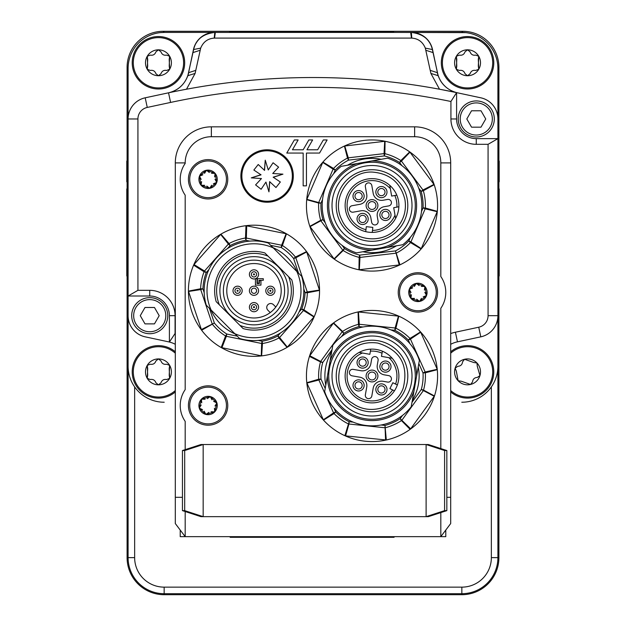 <?xml version="1.0" encoding="UTF-8"?>
<svg xmlns="http://www.w3.org/2000/svg" width="626" height="626" viewBox="0 0 626 626"><rect width="100%" height="100%" fill="white"/><g stroke="black" fill="none" stroke-linecap="round" stroke-linejoin="round"><path stroke-width="0.94" d="M394.075 537.311L394.075 536.654L394.075 537.311L230.149 537.311L230.149 536.654M396.454 245.822A47.13 47.13 0 0 1 362.83 251.754L356.476 252.873A49.837 49.837 0 0 1 341.217 166.344L356.883 163.582A44.587 44.587 0 0 0 372.141 250.11L402.808 244.703A49.837 49.837 0 0 0 387.549 158.175L371.891 160.937A44.587 44.587 0 0 1 387.142 247.466M356.476 252.873L372.141 250.11M407.26 199.303A35.792 35.792 0 0 1 378.229 240.767A35.792 35.792 0 0 1 336.765 211.737A35.792 35.792 0 0 1 365.795 170.272A35.792 35.792 0 0 1 407.26 199.303M414.631 198.004A43.28 43.28 0 0 0 344.198 172.369A43.28 43.28 0 0 0 357.211 246.19A43.28 43.28 0 0 0 414.631 198.004M371.891 160.937L356.883 163.582M332.625 212.464A40.001 40.001 0 0 1 385.694 167.932A40.001 40.001 0 0 1 397.721 236.159A40.001 40.001 0 0 1 332.625 212.464M347.571 165.225A47.13 47.13 0 0 1 381.195 159.294L387.549 158.175M398.872 206.776A26.887 26.887 0 0 1 372.251 232.403L372.822 227.395L366.304 226.651L365.733 231.659A26.887 26.887 0 0 0 372.251 232.403L372.478 230.431A24.915 24.915 0 0 0 395.014 215.109L393.699 207.691L398.872 206.776A26.887 26.887 0 0 0 389.755 185.327L391.649 196.063L396.821 195.155M368.143 206.204A3.936 3.936 0 0 0 372.697 209.397A3.936 3.936 0 0 0 375.89 204.835A3.936 3.936 0 0 0 371.328 201.65A3.936 3.936 0 0 0 368.143 206.204M377.822 204.499A5.9 5.9 0 0 1 369.997 211.064A5.9 5.9 0 0 1 368.221 201.001A5.9 5.9 0 0 1 377.822 204.499M355.036 196.744A3.607 3.607 0 0 0 359.214 199.671A3.607 3.607 0 0 0 362.133 195.492A3.607 3.607 0 0 0 357.962 192.565A3.607 3.607 0 0 0 355.036 196.744M377.861 192.722A3.607 3.607 0 0 0 382.04 195.648A3.607 3.607 0 0 0 384.967 191.47A3.607 3.607 0 0 0 380.788 188.543A3.607 3.607 0 0 0 377.861 192.722M381.891 215.547A3.607 3.607 0 0 0 386.07 218.474A3.607 3.607 0 0 0 388.996 214.295A3.607 3.607 0 0 0 384.818 211.369A3.607 3.607 0 0 0 381.891 215.547M359.058 219.577A3.607 3.607 0 0 0 363.236 222.504A3.607 3.607 0 0 0 366.163 218.325A3.607 3.607 0 0 0 361.985 215.399A3.607 3.607 0 0 0 359.058 219.577M371.828 185.578A3.279 3.279 0 0 0 368.025 182.917A3.279 3.279 0 0 0 365.365 186.72L366.734 194.467A8.521 8.521 0 0 1 359.817 204.342L352.07 205.711A3.279 3.279 0 0 0 349.41 209.507A3.279 3.279 0 0 0 353.213 212.167L360.959 210.798A8.521 8.521 0 0 1 370.835 217.715L371.633 222.238A3.279 3.279 0 0 0 375.428 224.89A3.279 3.279 0 0 0 378.088 221.095L377.29 216.573A8.521 8.521 0 0 1 384.207 206.697L388.723 205.907A3.279 3.279 0 0 0 391.383 202.104A3.279 3.279 0 0 0 387.588 199.444L383.065 200.242A8.521 8.521 0 0 1 373.19 193.332L371.828 185.578M364.074 195.148A5.571 5.571 0 0 1 359.551 201.611A5.571 5.571 0 0 1 353.095 197.088A5.571 5.571 0 0 1 357.618 190.633A5.571 5.571 0 0 1 364.074 195.148M386.907 191.126A5.571 5.571 0 0 1 382.384 197.581A5.571 5.571 0 0 1 375.929 193.058A5.571 5.571 0 0 1 380.451 186.603A5.571 5.571 0 0 1 386.907 191.126M390.929 213.959A5.571 5.571 0 0 1 386.406 220.415A5.571 5.571 0 0 1 379.951 215.892A5.571 5.571 0 0 1 384.474 209.436A5.571 5.571 0 0 1 390.929 213.959M368.104 217.981A5.571 5.571 0 0 1 363.581 224.437A5.571 5.571 0 0 1 357.125 219.914A5.571 5.571 0 0 1 361.64 213.458A5.571 5.571 0 0 1 368.104 217.981M390.342 188.645A24.915 24.915 0 0 0 350.591 192.792A24.915 24.915 0 0 0 365.96 229.695L365.733 231.659A26.887 26.887 0 0 1 348.15 193.144A26.887 26.887 0 0 1 389.755 185.327M395.593 218.427L395.014 215.109M413.958 391.133L411.196 406.798A49.837 49.837 0 0 1 324.667 391.54L327.429 375.882A44.587 44.587 0 0 0 413.958 391.133L419.365 360.466A49.837 49.837 0 0 0 332.836 345.208L330.074 360.873A44.587 44.587 0 0 1 416.603 376.132M402.51 415.421L400.17 418.645L401.446 420.578A3.279 2.301 -43.8 0 0 402.048 420.007L423.184 390.843A3.279 2.301 -64.4 0 0 423.536 390.092L421.306 389.482A51.097 51.097 0 0 0 423.019 372.94L425.336 372.806A3.279 2.301 -103.8 0 0 425.14 371.993L423.019 372.94L418.817 363.542L418.238 366.82A47.13 47.13 0 0 1 412.315 400.444M378.229 340.755A35.792 35.792 0 0 1 407.26 382.22A35.792 35.792 0 0 1 365.795 411.251A35.792 35.792 0 0 1 336.765 369.786A35.792 35.792 0 0 1 378.229 340.755M379.528 333.384A43.28 43.28 0 0 0 331.35 390.804A43.28 43.28 0 0 0 405.163 403.825A43.28 43.28 0 0 0 379.528 333.384M330.074 360.873L327.429 375.882M365.068 415.398A40.001 40.001 0 0 1 341.373 350.294A40.001 40.001 0 0 1 409.6 362.321A40.001 40.001 0 0 1 365.068 415.398M341.522 336.592L343.854 333.361L342.579 331.428A3.279 2.301 136.2 0 0 341.984 332.007L320.848 361.171A3.279 2.301 115.6 0 0 320.489 361.914L322.726 362.532A51.097 51.097 0 0 0 321.005 379.066L318.697 379.207A3.279 2.301 76.2 0 0 318.892 380.013L321.005 379.066L325.207 388.464L325.786 385.186A47.13 47.13 0 0 1 331.71 351.562M382.376 351.202A26.887 26.887 0 0 1 397.353 384.974A26.887 26.887 0 0 0 392.212 358.26L381.469 356.366L382.376 351.202A26.887 26.887 0 0 0 359.105 352.422L369.849 354.316L370.756 349.151M362.423 353.009A24.915 24.915 0 0 0 352.728 391.782A24.915 24.915 0 0 0 392.659 389.959L394.427 390.843A26.887 26.887 0 0 0 397.353 384.974L392.838 382.729L389.912 388.597L394.427 390.843A26.887 26.887 0 0 1 352.219 394.2A26.887 26.887 0 0 1 359.105 352.422M371.328 379.88A3.936 3.936 0 0 0 375.89 376.688A3.936 3.936 0 0 0 372.697 372.134A3.936 3.936 0 0 0 368.143 375.318A3.936 3.936 0 0 0 371.328 379.88M373.041 370.193A5.9 5.9 0 0 1 376.531 379.802A5.9 5.9 0 0 1 366.468 378.026A5.9 5.9 0 0 1 373.041 370.193M357.962 388.957A3.607 3.607 0 0 0 362.133 386.031A3.607 3.607 0 0 0 359.214 381.852A3.607 3.607 0 0 0 355.036 384.779A3.607 3.607 0 0 0 357.962 388.957M361.985 366.132A3.607 3.607 0 0 0 366.163 363.205A3.607 3.607 0 0 0 363.236 359.027A3.607 3.607 0 0 0 359.058 361.953A3.607 3.607 0 0 0 361.985 366.132M384.818 370.154A3.607 3.607 0 0 0 388.996 367.227A3.607 3.607 0 0 0 386.07 363.049A3.607 3.607 0 0 0 381.891 365.975A3.607 3.607 0 0 0 384.818 370.154M380.788 392.987A3.607 3.607 0 0 0 384.967 390.061A3.607 3.607 0 0 0 382.04 385.882A3.607 3.607 0 0 0 377.861 388.809A3.607 3.607 0 0 0 380.788 392.987M353.213 369.363A3.279 3.279 0 0 0 349.41 372.016A3.279 3.279 0 0 0 352.07 375.819L359.817 377.181A8.521 8.521 0 0 1 366.734 387.056L365.365 394.81A3.279 3.279 0 0 0 368.025 398.605A3.279 3.279 0 0 0 371.828 395.945L373.19 388.198A8.521 8.521 0 0 1 383.065 381.281L387.588 382.079A3.279 3.279 0 0 0 391.383 379.419A3.279 3.279 0 0 0 388.723 375.623L384.207 374.825A8.521 8.521 0 0 1 377.29 364.95L378.088 360.427A3.279 3.279 0 0 0 375.428 356.632A3.279 3.279 0 0 0 371.633 359.293L370.835 363.816A8.521 8.521 0 0 1 360.959 370.725L353.213 369.363M359.551 379.919A5.571 5.571 0 0 1 364.074 386.375A5.571 5.571 0 0 1 357.618 390.898A5.571 5.571 0 0 1 353.095 384.442A5.571 5.571 0 0 1 359.551 379.919M363.581 357.086A5.571 5.571 0 0 1 368.104 363.542A5.571 5.571 0 0 1 361.64 368.065A5.571 5.571 0 0 1 357.125 361.609A5.571 5.571 0 0 1 363.581 357.086M386.406 361.116A5.571 5.571 0 0 1 390.929 367.572A5.571 5.571 0 0 1 384.474 372.094A5.571 5.571 0 0 1 379.951 365.631A5.571 5.571 0 0 1 386.406 361.116M382.384 383.941A5.571 5.571 0 0 1 386.907 390.397A5.571 5.571 0 0 1 380.451 394.92A5.571 5.571 0 0 1 375.929 388.464A5.571 5.571 0 0 1 382.384 383.941M397.353 384.974L395.585 384.09A24.915 24.915 0 0 0 388.887 357.673M164.255 32.419L160.209 32.63M465.791 32.63L393.652 32.403M164.215 402.236L164.153 402.236A36.065 36.065 0 0 1 128.095 366.171L128.095 557.633A36.065 36.065 0 0 0 164.153 593.698L461.847 593.698A36.065 36.065 0 0 0 497.905 557.633L497.905 315.692A21.636 21.636 0 0 1 480.752 336.858L475.909 337.883M497.905 366.171A36.065 36.065 0 0 1 461.847 402.236L461.785 402.236M497.905 68.367L498.906 67.365A36.065 36.065 -45 0 0 462.849 31.3L163.151 31.3A36.065 36.065 -135 0 0 127.094 67.365L127.094 161.054M127.094 181.814L127.094 188.942M127.094 275.956L127.094 557.633A37.067 37.067 0 0 0 164.153 594.7L461.847 594.7A37.067 37.067 0 0 0 498.906 557.633L491.355 557.633A29.508 29.508 0 0 1 461.847 587.141L164.153 587.141A29.508 29.508 0 0 1 134.645 557.633L134.645 386.907M498.906 67.365L498.906 161.054M498.906 181.814L498.906 188.942M498.906 275.956L498.906 557.633M491.355 386.907L491.355 557.633M476.269 100.935A18.029 18.029 0 0 0 458.24 118.971A18.029 18.029 0 0 0 476.269 137A18.029 18.029 0 0 0 494.305 118.971A18.029 18.029 0 0 0 476.269 100.935M471.534 110.771L481.003 110.771L485.737 118.971L481.003 127.164L471.534 127.164L466.808 118.971L471.534 110.771M149.731 297.647A18.029 18.029 0 0 0 131.695 315.676A18.029 18.029 0 0 0 149.731 333.713A18.029 18.029 0 0 0 167.76 315.676A18.029 18.029 0 0 0 149.731 297.647M144.997 307.483L154.465 307.483L159.192 315.676L154.465 323.877L144.997 323.877L140.263 315.676L144.997 307.483M147.235 56.301A12.95 12.95 0 0 1 171.399 62.772A12.95 12.95 0 0 1 147.235 69.251A12.95 12.95 0 0 1 147.235 56.301L150.224 55.111C153.049 55.62 154.951 54.525 155.929 51.817L158.448 49.822L160.968 51.817C161.946 54.525 163.848 55.62 166.68 55.111L169.669 56.301L169.2 59.478L169.669 69.251L166.68 70.433C163.848 69.932 161.946 71.028 160.968 73.735L158.448 75.723L155.929 73.735C154.951 71.028 153.049 69.932 150.224 70.433L147.235 69.251L147.697 66.074L147.235 56.301L147.697 59.478L147.235 69.251L150.224 70.433C153.049 69.932 154.951 71.028 155.929 73.735L158.448 75.723L160.968 73.735C161.946 71.028 163.848 69.932 166.68 70.433L169.669 69.251L169.2 66.074L169.669 56.301L166.68 55.111C163.848 55.62 161.946 54.525 160.968 51.817L158.448 49.822L155.929 51.817C154.951 54.525 153.049 55.62 150.224 55.111L147.235 56.301M183.606 62.772A25.157 25.157 0 0 1 158.448 87.93A25.157 25.157 0 0 1 133.299 62.772A25.157 25.157 0 0 1 158.448 37.623A25.157 25.157 0 0 1 183.606 62.772M158.448 36.551A26.229 26.229 0 0 1 184.678 62.772A26.229 26.229 0 0 1 158.448 89.002A26.229 26.229 0 0 1 132.219 62.772A26.229 26.229 0 0 1 158.448 36.551M456.331 56.301A12.95 12.95 0 0 1 480.502 62.772A12.95 12.95 0 0 1 456.331 69.251A12.95 12.95 0 0 1 456.331 56.301L459.32 55.111C462.152 55.62 464.054 54.525 465.032 51.817L467.552 49.822L470.071 51.817C471.049 54.525 472.951 55.62 475.776 55.111L478.765 56.301L478.303 59.478L478.765 69.251L475.776 70.433C472.951 69.932 471.049 71.028 470.071 73.735L467.552 75.723L465.032 73.735C464.054 71.028 462.152 69.932 459.32 70.433L456.331 69.251L456.8 66.074L456.331 56.301L456.8 59.478L456.331 69.251L459.32 70.433C462.152 69.932 464.054 71.028 465.032 73.735L467.552 75.723L470.071 73.735C471.049 71.028 472.951 69.932 475.776 70.433L478.765 69.251L478.303 66.074L478.765 56.301L475.776 55.111C472.951 55.62 471.049 54.525 470.071 51.817L467.552 49.822L465.032 51.817C464.054 54.525 462.152 55.62 459.32 55.111L456.331 56.301M492.701 62.772A25.157 25.157 0 0 1 467.552 87.93A25.157 25.157 0 0 1 442.394 62.772A25.157 25.157 0 0 1 467.552 37.623A25.157 25.157 0 0 1 492.701 62.772M467.552 36.551A26.229 26.229 0 0 1 493.781 62.772A26.229 26.229 0 0 1 467.552 89.002A26.229 26.229 0 0 1 441.322 62.772A26.229 26.229 0 0 1 467.552 36.551M147.235 365.396A12.95 12.95 0 0 1 171.399 371.875A12.95 12.95 0 0 1 147.235 378.347A12.95 12.95 0 0 1 147.235 365.396L150.224 364.215C153.049 364.715 154.951 363.62 155.929 360.912L158.448 358.925L160.968 360.912C161.946 363.62 163.848 364.715 166.68 364.215L169.669 365.396L169.2 368.581L169.669 378.347L166.68 379.536C163.848 379.027 161.946 380.131 160.968 382.83L158.448 384.826L155.929 382.83C154.951 380.131 153.049 379.027 150.224 379.536L147.235 378.347L147.697 375.17L147.235 365.396L147.697 368.581L147.235 378.347L150.224 379.536C153.049 379.027 154.951 380.131 155.929 382.83L158.448 384.826L160.968 382.83C161.946 380.131 163.848 379.027 166.68 379.536L169.669 378.347L169.2 375.17L169.669 365.396L166.68 364.215C163.848 364.715 161.946 363.62 160.968 360.912L158.448 358.925L155.929 360.912C154.951 363.62 153.049 364.715 150.224 364.215L147.235 365.396M175.303 390.554A25.157 25.157 0 0 1 134.973 362.845A25.157 25.157 0 0 1 175.303 353.197M175.303 391.97A26.229 26.229 0 0 1 132.219 371.875A26.229 26.229 0 0 1 175.303 351.773M455.141 368.158A12.95 12.95 0 0 1 480.15 368.894A12.95 12.95 0 0 1 458.13 380.757A12.95 12.95 0 0 1 455.141 368.158L457.778 366.312C460.65 366.155 462.246 364.645 462.575 361.789L464.562 359.269L473.796 362.524L476.973 362.986L477.255 366.187L479.954 375.592L477.325 377.431C474.453 377.595 472.857 379.098 472.528 381.954L470.533 384.474L461.307 381.226L458.13 380.757L456.331 371.14L455.141 368.158L456.331 371.14L458.13 380.757L461.307 381.226L470.533 384.474L472.528 381.954C472.857 379.098 474.453 377.595 477.325 377.431L479.954 375.592L477.255 366.187L476.973 362.986L473.796 362.524L464.562 359.269L462.575 361.789C462.246 364.645 460.65 366.155 457.778 366.312L455.141 368.158M450.697 353.197A25.157 25.157 0 0 1 492.028 366.077A25.157 25.157 0 0 1 450.697 390.554M450.697 351.773A26.229 26.229 0 0 1 493.069 365.834A26.229 26.229 0 0 1 450.697 391.97M440.814 512.6L440.814 536.654L450.697 523.539L450.697 162.901A36.065 36.065 0 0 0 414.631 126.835L211.369 126.835A36.065 36.065 0 0 0 175.303 162.901L175.303 523.539L185.186 536.654L185.186 511.528M137.923 290.331L128.095 296.012L149.731 296.012A19.672 19.672 0 0 1 169.403 315.676L169.403 342.039L175.077 333.486L175.077 315.676A25.353 25.353 0 0 0 149.731 290.331L137.923 290.331L137.923 118.971A11.8 11.8 0 0 1 147.259 107.429L170.593 102.429A680.282 680.282 0 0 1 450.923 101.49L450.923 118.971A25.353 25.353 0 0 0 476.269 144.316L488.077 144.316L488.077 315.676A11.8 11.8 0 0 1 478.741 327.218L455.407 332.218A36.065 36.065 0 0 0 450.697 333.564M488.077 144.316L497.905 138.643L476.269 138.643A19.672 19.672 0 0 1 456.597 118.971L456.597 92.632A690.118 690.118 0 0 0 168.535 92.812L145.201 97.812A21.636 21.636 0 0 0 128.095 118.971L128.095 315.676A21.636 21.636 0 0 0 145.201 336.835L168.535 341.835A26.229 26.229 0 0 1 175.303 344.292M186.501 89.213L195.109 73.422L200.68 48.132C203.239 41.919 207.754 38.577 214.225 38.1L411.775 38.1C418.254 38.585 422.761 41.926 425.32 48.132L430.891 73.422L439.507 89.213L456.597 92.617L450.923 101.49M450.697 344.292A26.229 26.229 0 0 1 457.465 341.835L480.799 336.835A21.636 21.636 0 0 0 497.905 315.676L497.905 118.971A21.636 21.636 0 0 0 480.799 97.812L457.465 92.812A26.229 26.229 0 0 1 456.597 92.617C447.59 90.081 441.44 84.44 438.153 75.676L432.363 49.524C430.14 39.579 423.09 33.874 411.204 32.419L214.796 32.419C202.91 33.874 195.86 39.579 193.637 49.524L187.847 75.676C184.404 84.76 177.964 90.48 168.535 92.812L170.593 102.429M171.289 92.233L168.535 92.812M176.305 89.792A26.229 26.229 0 0 0 178.833 88.109M195.109 73.422L187.847 75.676A26.229 26.229 0 0 0 188.684 72.655L195.758 70.362M200.68 48.132L193.637 49.524A21.636 21.636 0 0 1 194.436 46.731M196.048 43.257A21.636 21.636 0 0 1 214.796 32.419L164.153 32.419A36.065 36.065 0 0 0 128.095 68.477L128.095 118.956A21.636 21.636 0 0 1 145.248 97.789L150.091 96.764M417.425 33.327A21.636 21.636 0 0 1 432.363 49.524L425.32 48.132M430.242 70.362L437.316 72.655A26.229 26.229 0 0 0 438.153 75.676L430.891 73.422M440.039 79.925A26.229 26.229 0 0 0 443.881 85.167M214.632 32.419A21.636 21.636 0 0 0 193.465 49.571L188.575 72.671A26.229 26.229 0 0 1 188.332 73.727L188.434 73.727M188.332 73.727A26.229 26.229 0 0 1 176.094 89.917M449.476 89.659A26.229 26.229 0 0 1 437.425 72.671L432.535 49.571A21.636 21.636 0 0 0 411.368 32.419L411.775 38.1M128.095 366.171L128.095 315.692A21.636 21.636 0 0 0 145.248 336.858L150.091 337.883M475.909 96.764L480.752 97.789A21.636 21.636 0 0 1 497.905 118.956L497.905 68.477A36.065 36.065 0 0 0 461.847 32.419L411.368 32.419M497.905 146.507L498.562 146.507L498.562 290.761L497.905 290.761M498.562 165.421L499.219 165.421L499.219 175.914M498.562 175.82L499.219 175.82L499.219 181.814L498.562 181.814M498.562 172.267L499.219 172.267M498.562 177.142L499.219 177.174M498.562 165.084L499.219 165.421M498.562 188.942L499.219 188.942L499.219 275.956L498.562 275.956M498.562 208.959L499.219 208.959M498.562 198.951L499.219 198.951M498.562 270.847L499.219 270.847M498.562 161.054L499.219 161.054L499.219 165.084M393.652 32.419L393.652 31.762L229.726 31.762L229.726 32.419M128.095 290.761L127.438 290.761L127.438 146.507L128.095 146.507M127.438 181.814L126.781 181.814L126.781 161.054L127.438 161.054M127.438 165.421L126.781 165.421M127.438 165.084L126.781 165.084M127.438 275.956L126.781 275.956L126.781 188.942L127.438 188.942M127.438 194.295L126.781 194.295M127.438 256.621L126.781 256.621M127.438 266.293L126.781 266.293M257.693 151.531A26.229 26.229 0 0 1 285.159 195.03A26.229 26.229 0 0 1 243.138 165.358A26.229 26.229 0 0 1 267.779 149.794M240.869 176.016A26.229 26.229 0 0 1 240.885 175.335M353.127 422.12L349.159 421.713L344.871 435.696L345.591 435.892L386.32 440L384.99 425.43L381.023 425.015M345.591 435.892L348.925 424.013L384.747 427.738A3.279 2.301 -4.4 0 0 385.577 427.668A53.413 53.413 0 0 0 401.446 420.578L410.132 429.358L410.664 428.833L434.467 395.976L423.536 390.092A53.413 53.413 0 0 0 425.336 372.806L437.277 369.669L437.089 368.949L420.539 331.905L409.975 338.423L408.332 340.059L410.445 339.112A3.279 2.301 -124.4 0 0 409.975 338.423A53.413 53.413 0 0 0 395.898 328.227L398.809 316.161L358.08 311.928L358.448 324.338L359.042 326.584L359.277 324.276A3.279 2.301 175.6 0 0 358.448 324.338A53.413 53.413 0 0 0 342.579 331.428L333.588 322.875L309.776 355.732L309.44 356.397L320.489 361.914A53.413 53.413 0 0 0 318.697 379.207L306.787 382.721L323.493 420.109L334.049 413.583L335.7 411.955L333.58 412.902A3.279 2.301 55.6 0 0 334.049 413.583A53.413 53.413 0 0 0 348.126 423.786A3.279 2.301 16.2 0 0 348.925 424.013L349.159 421.713A51.097 51.097 0 0 1 335.7 411.955L334.073 408.316M420.539 331.905A65.573 65.573 0 0 1 437.238 369.293L425.14 371.993L410.445 339.112L420.688 332.242M420.281 331.623A65.573 65.573 0 0 0 399.161 316.318A65.573 65.573 0 0 1 420.281 331.623M398.441 316.122L395.1 327.993A3.279 2.301 16.2 0 1 395.898 328.227L394.865 330.301A51.097 51.097 0 0 1 408.332 340.059L409.952 343.697M357.712 312.014A65.573 65.573 0 0 0 333.893 322.656A65.573 65.573 0 0 1 357.712 312.014M306.443 376.007A65.573 65.573 0 0 1 309.44 356.397A65.573 65.573 0 0 0 306.748 382.337M323.752 420.39A65.573 65.573 0 0 0 344.871 435.696A65.573 65.573 0 0 1 323.752 420.39M386.32 440A65.573 65.573 0 0 0 410.132 429.358A65.573 65.573 0 0 1 386.32 440M434.585 395.609A65.573 65.573 0 0 0 437.277 369.669A65.573 65.573 0 0 1 434.585 395.609M410.445 429.131A65.573 65.573 0 0 0 434.467 395.976M345.216 435.852A65.573 65.573 0 0 0 385.945 440.078M306.787 382.721A65.573 65.573 0 0 0 323.493 420.109M309.447 356.39A65.573 65.573 0 0 1 333.588 322.875A65.573 65.573 0 0 0 309.557 356.037M398.809 316.161A65.573 65.573 0 0 0 358.08 311.928M288.085 290.761A34.094 34.094 0 0 1 253.984 324.863A34.094 34.094 0 0 1 219.89 290.761A34.094 34.094 0 0 1 253.984 256.668A34.094 34.094 0 0 1 288.085 290.761M284.603 290.761A30.619 30.619 0 0 1 253.984 321.381A30.619 30.619 0 0 1 223.365 290.761A30.619 30.619 0 0 1 253.984 260.142A30.619 30.619 0 0 1 284.603 290.761M226.776 290.761A27.215 27.215 0 0 0 253.984 317.977A27.215 27.215 0 0 0 281.199 290.761A27.215 27.215 0 0 0 253.984 263.554A27.215 27.215 0 0 0 226.776 290.761M270.244 312.585L267.897 310.238A3.936 3.936 0 0 1 267.897 304.674A3.936 3.936 0 0 1 273.46 304.674L275.808 307.022M255.518 278.695L257.004 278.695L257.004 283.547L259.367 283.547L259.367 280.667L260.94 280.667L260.94 285.127L255.431 285.127L255.431 278.726M263.303 278.695L263.303 280.276L258.976 280.276L258.976 283.155L257.403 283.155L257.403 278.695L263.303 278.695M258.577 290.761A4.593 4.593 0 0 0 251.691 286.786A4.593 4.593 0 0 0 251.691 294.736A4.593 4.593 0 0 0 258.577 290.761M256.613 290.761A2.621 2.621 0 0 1 253.984 293.383A2.621 2.621 0 0 1 252.982 288.343A2.621 2.621 0 0 1 256.613 290.761M216.173 301.638L219.35 304.815L216.173 301.638A39.344 39.344 0 0 1 264.861 252.951L268.038 256.128A37.372 37.372 0 0 0 219.35 304.815L239.938 325.395A37.372 37.372 0 0 0 288.617 276.715L291.794 279.892A39.344 39.344 0 0 1 243.115 328.572L239.938 325.395L243.115 328.572M239.555 338.463L234.719 333.627A46.997 46.997 0 0 0 296.849 271.496L301.685 276.332A49.837 49.837 0 0 1 239.555 338.463M268.421 243.068L273.249 247.896A46.997 46.997 0 0 0 211.126 310.026L206.29 305.198A49.837 49.837 0 0 1 268.421 243.068M291.794 279.892L264.861 252.951M296.849 271.496L273.249 247.896M211.126 310.026L234.719 333.627M252.129 309.009A2.621 2.621 0 0 0 255.838 309.009A2.621 2.621 0 0 0 255.838 305.3A2.621 2.621 0 0 0 252.129 305.3A2.621 2.621 0 0 0 252.129 309.009M235.736 288.907A2.621 2.621 0 0 0 236.918 293.297A2.621 2.621 0 0 0 240.126 290.081A2.621 2.621 0 0 0 235.736 288.907M272.232 292.616A2.621 2.621 0 0 0 272.232 288.907A2.621 2.621 0 0 0 268.523 288.907A2.621 2.621 0 0 0 268.523 292.616A2.621 2.621 0 0 0 272.232 292.616M255.838 272.513A2.621 2.621 0 0 0 252.129 272.513A2.621 2.621 0 0 0 252.129 276.222A2.621 2.621 0 0 0 255.838 276.222A2.621 2.621 0 0 0 255.838 272.513M234.351 287.514A4.593 4.593 0 0 0 236.409 295.198A4.593 4.593 0 0 0 242.027 289.572A4.593 4.593 0 0 0 234.351 287.514M250.744 310.402A4.593 4.593 0 0 0 258.421 308.344A4.593 4.593 0 0 0 252.802 302.726A4.593 4.593 0 0 0 250.744 310.402M257.231 271.128A4.593 4.593 0 0 0 249.555 273.186A4.593 4.593 0 0 0 255.173 278.805A4.593 4.593 0 0 0 257.231 271.128M273.625 294.009A4.593 4.593 0 0 0 271.567 286.332A4.593 4.593 0 0 0 265.948 291.951A4.593 4.593 0 0 0 273.625 294.009M194.013 264.54L193.614 265.166A65.573 65.573 0 0 0 188.418 290.73A65.573 65.573 0 0 1 193.614 265.166L204.076 271.739L206.244 272.56L204.506 271.027A3.279 2.301 121.2 0 0 204.076 271.739A53.413 53.413 0 0 0 200.61 288.766L188.418 291.106L201.635 330.246A65.573 65.573 0 0 0 221.174 347.532L261.629 355.889L262.466 343.502L262.098 341.217L261.637 343.486A3.279 2.301 1.2 0 0 262.466 343.502A53.413 53.413 0 0 0 278.946 337.985L287.068 347.375L314.205 316.709L303.9 309.792L301.732 308.962L303.469 310.504A3.279 2.301 -58.8 0 0 303.9 309.792A53.413 53.413 0 0 0 307.366 292.757L319.557 290.417L306.568 251.582L295.425 257.051L293.625 258.515L295.824 257.779A3.279 2.301 -118.8 0 0 295.425 257.051A53.413 53.413 0 0 0 282.404 245.533L286.473 233.803L245.971 225.689A65.573 65.573 0 0 0 221.236 233.96A65.573 65.573 0 0 1 245.971 225.689L245.509 238.021L245.877 240.314L246.339 238.044A3.279 2.301 -178.8 0 0 245.509 238.021A53.413 53.413 0 0 0 229.022 243.537L220.9 234.147L194.013 264.54L204.506 271.027L228.373 244.054L230.11 245.588L229.022 243.537A3.279 2.301 141.8 0 0 228.373 244.054L220.657 234.429M262.004 355.842A65.573 65.573 0 0 0 286.739 347.571A65.573 65.573 0 0 1 262.004 355.842M287.318 347.094L279.603 337.477A3.279 2.301 141.8 0 1 278.946 337.985L277.866 335.935A51.097 51.097 0 0 1 262.098 341.217L258.194 340.419M314.354 316.357A65.573 65.573 0 0 0 319.557 290.8A65.573 65.573 0 0 1 314.354 316.357M307.366 292.757A3.279 2.301 -98.2 0 0 307.249 291.935L305.05 292.671L307.366 292.757M306.333 251.276A65.573 65.573 0 0 0 286.802 233.999M319.557 290.417A65.573 65.573 0 0 0 306.568 251.582M287.068 347.375A65.573 65.573 0 0 0 314.205 316.709M221.502 347.72A65.573 65.573 0 0 0 261.629 355.889M188.536 291.466L200.727 289.588L202.926 288.852L200.61 288.766A3.279 2.301 81.8 0 0 200.727 289.588L212.151 323.744A3.279 2.301 61.2 0 0 212.55 324.471A53.413 53.413 0 0 0 225.571 335.998A3.279 2.301 21.8 0 0 226.338 336.303L226.8 334.034L225.571 335.998L221.174 347.532A65.573 65.573 0 0 1 188.418 291.106M220.9 234.147A65.573 65.573 0 0 0 193.77 264.821M286.473 233.803A65.573 65.573 0 0 0 246.347 225.642M282.404 245.533A3.279 2.301 -158.2 0 0 281.63 245.228L281.168 247.497L282.404 245.533M201.635 330.246L214.35 323.008L201.29 329.589M272.983 247.63A47.13 47.13 0 0 1 297.123 271.77M234.993 333.901A47.13 47.13 0 0 1 210.852 309.76M410.39 237.317L408.809 240.971L410.484 242.583L421.126 248.96L437.324 211.353L425.375 208.004L423.059 207.895L425.187 208.81A3.279 2.301 -77 0 0 425.375 208.004A53.413 53.413 0 0 0 423.34 190.734L434.194 184.709L409.717 151.875L400.843 160.553L399.591 162.502L401.446 161.117A3.279 2.301 -137 0 0 400.843 160.553A53.413 53.413 0 0 0 384.873 153.675L385.076 141.265L344.41 146.046L347.485 158.073L348.549 160.131L348.275 157.83A3.279 2.301 163 0 0 347.485 158.073A53.413 53.413 0 0 0 333.548 168.464L322.899 162.079L306.701 199.694L318.657 203.043L320.974 203.153L322.546 199.491M325.293 222.856L322.914 219.663L320.684 220.305A3.279 2.301 63.6 0 0 321.052 221.048L342.579 249.923A3.279 2.301 43 0 0 343.189 250.494A53.413 53.413 0 0 0 359.152 257.364A3.279 2.301 3.6 0 0 359.981 257.419L359.707 255.118L359.152 257.364L358.948 269.775L399.967 264.837L395.483 250.909L359.707 255.118A51.097 51.097 0 0 1 344.441 248.538L342.054 245.345M344.065 146.21A65.573 65.573 0 0 0 323.149 161.798A65.573 65.573 0 0 1 344.065 146.21M322.75 162.424L333.087 169.153A3.279 2.301 -56.4 0 1 333.548 168.464L335.215 170.069A51.097 51.097 0 0 1 348.549 160.131L384.317 155.929A51.097 51.097 0 0 1 399.591 162.502L401.97 165.694M333.635 173.731L335.215 170.069L333.087 169.153L318.837 202.229A3.279 2.301 103 0 0 318.657 203.043A53.413 53.413 0 0 0 320.684 220.305L309.831 226.338L334.307 259.164L343.189 250.494L344.441 248.538L334.088 258.867M306.67 200.07A65.573 65.573 0 0 0 309.714 225.978A65.573 65.573 0 0 1 306.67 200.07M334.307 259.164A65.573 65.573 0 0 1 309.831 226.338A65.573 65.573 0 0 0 358.581 269.704M359.324 269.736L359.981 257.419L395.749 253.217A3.279 2.301 -17 0 0 396.548 252.974A53.413 53.413 0 0 0 410.484 242.583A3.279 2.301 -56.4 0 0 410.946 241.894L408.809 240.971A51.097 51.097 0 0 1 395.483 250.909L399.247 265.041M399.967 264.837A65.573 65.573 0 0 0 420.875 249.25A65.573 65.573 0 0 1 399.967 264.837M437.355 210.97A65.573 65.573 0 0 0 434.311 185.069A65.573 65.573 0 0 1 437.355 210.97M418.731 188.183L421.118 191.376L423.34 190.734A3.279 2.301 -116.4 0 0 422.973 189.991L421.118 191.376A51.097 51.097 0 0 1 423.059 207.895L421.478 211.557M409.404 151.656A65.573 65.573 0 0 0 385.452 141.343A65.573 65.573 0 0 1 409.404 151.656M434.194 184.709A65.573 65.573 0 0 0 409.717 151.875M421.126 248.96A65.573 65.573 0 0 0 437.324 211.353M358.948 269.775A65.573 65.573 0 0 0 399.623 265.001M322.899 162.079A65.573 65.573 0 0 0 306.701 199.694M385.076 141.265A65.573 65.573 0 0 0 344.41 146.046M384.873 153.675A3.279 2.301 -176.4 0 0 384.043 153.62L384.317 155.929L384.873 153.675M185.186 449.648L185.186 421.384A27.865 27.865 0 0 1 185.186 389.638L185.186 195.171A27.865 27.865 0 0 1 185.186 163.417L185.186 162.901A26.182 26.182 0 0 1 211.369 136.718L414.631 136.718A26.182 26.182 0 0 1 440.814 162.901L440.814 276.528A27.865 27.865 0 0 1 440.814 308.282L440.814 448.584M180.218 530.065L180.218 536.654L445.782 536.654L445.782 530.065M414.639 274.337A18.357 18.357 0 0 1 435.978 289.134A18.357 18.357 0 0 1 421.181 310.465A18.357 18.357 0 0 1 399.85 295.675A18.357 18.357 0 0 1 414.639 274.337A18.357 18.357 0 0 1 436.275 292.405M188.418 405.515A19.672 19.672 0 0 1 217.926 388.472A19.672 19.672 0 0 1 217.926 422.55A19.672 19.672 0 0 1 188.418 405.515M398.238 292.405A19.672 19.672 0 0 1 427.746 275.37A19.672 19.672 0 0 1 427.746 309.44A19.672 19.672 0 0 1 398.238 292.405M188.418 179.294A19.672 19.672 0 0 1 217.926 162.259A19.672 19.672 0 0 1 217.926 196.329A19.672 19.672 0 0 1 188.418 179.294M306.443 185.852L306.443 153.065L319.557 153.065L327.132 139.95L323.345 139.95L317.664 149.786L306.951 149.786L312.632 139.95L308.845 139.95L303.164 149.786L292.452 149.786L298.132 139.95L294.345 139.95L286.771 153.065L303.164 153.065L303.164 185.852L306.443 185.852M203.168 516.653L426.11 516.653L426.11 444.523L203.168 444.523L203.168 516.653L184.686 510.636L182.44 510.636L200.93 516.653L203.168 516.653M444.593 450.54L446.839 450.54L428.348 444.523L426.11 444.523L444.593 450.54L444.593 510.636L426.11 516.653L428.348 516.653L446.839 510.636L444.593 510.636M182.44 450.54L184.686 450.54L203.168 444.523L200.93 444.523L182.44 450.54L182.44 510.636M446.839 450.54L446.839 510.636M184.686 450.54L184.686 510.636M424.42 290.081L424.921 286.473A9.179 9.179 0 0 1 419.545 301.435A9.179 9.179 0 0 1 409.271 289.306A9.179 9.179 0 0 1 424.921 286.473L421.275 286.364M423.176 296.873L426.556 295.503L424.819 292.295M416.673 299.197L419.545 301.435L421.462 298.328M411.407 294.729L410.906 298.336L414.553 298.438M412.651 287.929L409.271 289.306L411.008 292.506M419.154 285.605L416.274 283.367L414.365 286.473M419.545 301.435L410.906 298.336L409.271 289.306L416.274 283.367L424.921 286.473L426.556 295.503L419.545 301.435M221.346 418.207A18.357 18.357 0 0 1 195.39 418.771A18.357 18.357 0 0 1 194.827 392.815A18.357 18.357 0 0 1 220.782 392.252A18.357 18.357 0 0 1 221.346 418.207M204.186 411.212L205.907 414.428A9.179 9.179 0 0 1 201.455 399.161A9.179 9.179 0 0 1 216.901 402.941A9.179 9.179 0 0 1 205.907 414.428L208.912 412.37M201.196 404.983L199.271 408.082L202.558 409.654M205.101 399.278L201.455 399.161L201.736 402.8M211.987 399.811L210.273 396.594L207.261 398.652M214.976 406.039L216.901 402.941L213.615 401.368M211.072 411.744L214.718 411.861L214.436 408.222M201.455 399.161L210.273 396.594L216.901 402.941L214.718 411.861L205.907 414.428L199.271 408.082L201.455 399.161M225.36 185.507A18.357 18.357 0 0 1 201.869 196.572A18.357 18.357 0 0 1 190.813 173.081A18.357 18.357 0 0 1 214.303 162.017A18.357 18.357 0 0 1 225.36 185.507M206.838 186.086L209.718 188.324A9.179 9.179 0 0 1 199.451 176.188A9.179 9.179 0 0 1 215.101 173.371A9.179 9.179 0 0 1 209.718 188.324L211.627 185.226M201.58 181.61L201.079 185.218L204.718 185.327M202.824 174.818L199.451 176.188L201.181 179.396M209.334 172.502L206.463 170.256L204.545 173.363M214.593 176.978L215.101 173.371L211.455 173.261M213.349 183.77L216.721 182.401L214.992 179.192M199.451 176.188L206.463 170.256L215.101 173.371L216.721 182.401L209.718 188.324L201.079 185.218L199.451 176.188M247.301 160.358A25.243 25.243 0 0 1 290.558 166.696A25.243 25.243 0 0 1 263.444 200.993A25.243 25.243 0 0 1 247.301 160.358M265.252 160.17L268.272 169.959L273.077 162.768L278.609 167.142L272.725 173.48L282.944 174.161L273.163 177.181L280.346 181.994L275.972 187.526L269.634 181.642L268.953 191.853L265.933 182.072L261.12 189.263L255.596 184.889L261.472 178.551L251.261 177.87L261.042 174.85L253.859 170.037L258.225 164.505L264.563 170.389L265.252 160.17L264.407 170.335M261.472 178.551L255.596 184.889M258.225 164.505L253.859 170.037M261.12 189.263L265.933 182.072M275.972 187.526L280.346 181.994M272.725 173.48L278.609 167.142M273.077 162.768L268.272 169.959M268.953 191.853L269.798 181.696M260.948 174.701L251.261 177.87M273.249 177.33L282.944 174.161M243.264 536.654L243.264 537.311M380.96 536.654L380.96 537.311M396.876 207.128A24.915 24.915 0 0 0 394.826 195.508M433.967 184.404L422.973 189.991L401.446 161.117L409.944 152.181M421.275 248.616L410.946 241.894L425.187 208.81L437.175 211.698M310.058 226.635L322.914 219.663A51.097 51.097 0 0 1 320.974 203.153L306.85 199.35M382.032 353.189A24.915 24.915 0 0 0 370.404 351.139M306.943 383.065L318.892 380.013L333.58 412.902L323.337 419.764M390.898 329.886L394.865 330.301L395.1 327.993L359.277 324.276L358.455 311.967M333.368 323.18L343.854 333.361A51.097 51.097 0 0 1 359.042 326.584L363.002 326.991M434.248 396.281L421.306 389.482L411.978 402.346M309.776 355.732L322.726 362.532L332.046 349.66M410.664 428.833L400.17 418.645A51.097 51.097 0 0 1 384.99 425.43L385.577 440.039M461.745 32.419L462.849 31.3M229.726 32.403L164.255 32.403L163.151 31.3M127.094 67.365L128.095 68.367M134.645 557.633L127.094 557.633M461.847 587.141L461.847 594.7M164.153 587.141L164.153 594.7M492.333 118.971A16.065 16.065 0 0 1 476.269 135.036A16.065 16.065 0 0 1 460.204 118.971A16.065 16.065 0 0 1 476.269 102.907A16.065 16.065 0 0 1 492.333 118.971M165.796 315.676A16.065 16.065 0 0 1 149.731 331.749A16.065 16.065 0 0 1 133.667 315.676A16.065 16.065 0 0 1 149.731 299.611A16.065 16.065 0 0 1 165.796 315.676M149.731 296.012L149.731 290.331M169.403 315.676L175.077 315.676M476.269 138.643L476.269 144.316M456.597 118.971L450.923 118.971M497.905 315.676L488.077 315.676M457.465 341.835L455.407 332.218M480.799 336.835L478.741 327.218M145.201 97.812L147.259 107.429M128.095 118.971L137.923 118.971M200.062 50.299L192.988 52.584M214.225 38.1L214.796 32.419M411.47 38.1L410.656 32.419M215.344 32.419L214.53 38.1M433.012 52.584L425.938 50.299M497.905 156.344L498.562 156.344M497.905 280.925L498.562 280.925M498.562 271.84L499.219 271.84M498.562 211.964L499.219 211.964M498.562 220.845L499.219 220.845M498.562 232.05L499.219 232.05M498.562 247.434L499.219 247.434M498.562 260.909L499.219 260.909M498.562 266.613L499.219 266.613M498.562 269.579L499.219 269.579M498.562 270.682L499.219 270.682M380.538 31.762L380.538 32.419M242.841 31.762L242.841 32.419M128.095 156.344L127.438 156.344M128.095 280.925L127.438 280.925M127.438 167.987L126.781 167.987M127.438 193.927L126.781 193.927M127.438 192.769L126.781 192.769M253.616 307.53A0.524 0.524 0 0 1 253.616 306.787A0.524 0.524 0 0 1 254.359 306.787A0.524 0.524 0 0 1 254.359 307.53A0.524 0.524 0 0 1 253.616 307.53M237.223 290.394A0.524 0.524 0 0 1 238.099 290.628A0.524 0.524 0 0 1 237.457 291.27A0.524 0.524 0 0 1 237.223 290.394M270.753 291.137A0.524 0.524 0 0 1 270.009 291.137A0.524 0.524 0 0 1 270.009 290.394A0.524 0.524 0 0 1 270.753 290.394A0.524 0.524 0 0 1 270.753 291.137M254.359 274A0.524 0.524 0 0 1 254.359 274.744A0.524 0.524 0 0 1 253.616 274.744A0.524 0.524 0 0 1 253.616 274A0.524 0.524 0 0 1 254.359 274M280.511 332.954L277.866 335.935L279.603 337.477L303.469 310.504L313.955 316.991M303.782 288.891L305.05 292.671A51.097 51.097 0 0 1 301.732 308.962L299.095 311.951M221.87 347.798L226.338 336.303L261.637 343.486L261.261 355.811M319.44 290.065L307.249 291.935L295.824 257.779L306.685 251.942M270.722 245.369L281.168 247.497A51.097 51.097 0 0 1 293.625 258.515L298.524 273.171M286.105 233.733L281.63 245.228L246.339 238.044L246.714 225.712M227.465 248.569L230.11 245.588A51.097 51.097 0 0 1 245.877 240.314L249.782 241.104M204.186 292.632L202.926 288.852A51.097 51.097 0 0 1 206.244 272.56L208.881 269.579M237.254 336.154L226.8 334.034A51.097 51.097 0 0 1 214.35 323.008L209.444 308.352M384.7 141.312L384.043 153.62L348.275 157.83L344.777 145.999M450.697 162.901L440.814 162.901M414.631 136.718L414.631 126.835M211.369 136.718L211.369 126.835M185.186 162.901L175.303 162.901M182.44 497.31L175.303 497.31M446.839 497.31L450.697 497.31M404.944 199.717C406.587 210.399 403.864 219.82 396.79 227.981C381.954 245.768 350.239 240.807 341.561 219.335C330.904 198.285 348.932 170.749 372.478 172.087C389.896 173.551 400.718 182.761 404.944 199.717M377.822 343.071C400.225 350.098 408.715 365.036 403.277 387.877C396.508 407.816 369.496 416.071 352.735 403.332C326.866 389.693 337.923 337.531 377.822 343.071M498.562 272.06L499.219 272.06M127.438 192.503L126.781 192.503"/></g></svg>
